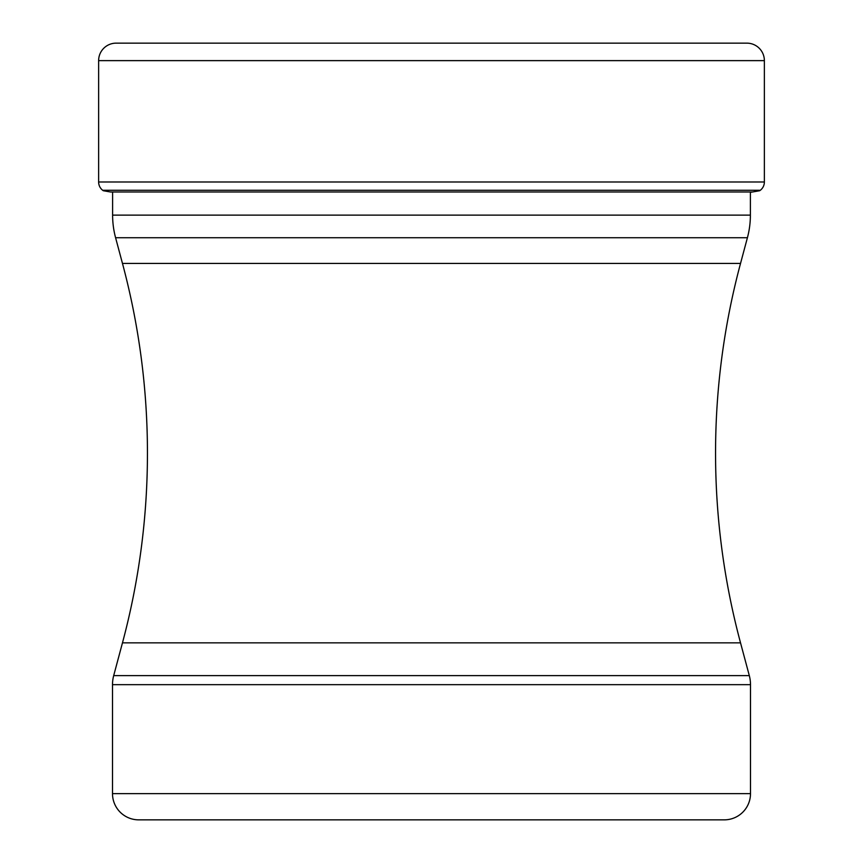 <?xml version="1.0" encoding="UTF-8"?>
<svg xmlns="http://www.w3.org/2000/svg" width="863" height="863" viewBox="0 0 863 863"><rect width="100%" height="100%" fill="white"/><g stroke="black" fill="none" stroke-linecap="round" stroke-linejoin="round"><path stroke-width="1.29" d="M764.37 60.626L98.63 60.626L98.63 181.985A10.485 10.485 0 0 0 102.675 190.27L760.325 190.27A10.485 10.485 0 0 0 764.37 181.985L764.37 60.626A17.476 17.476 0 0 0 746.894 43.15L116.106 43.15A17.476 17.476 0 0 0 98.63 60.626A17.476 17.476 0 0 1 116.106 43.15L746.894 43.15M760.325 190.27L102.675 190.27A10.485 10.485 0 0 1 98.63 181.985L764.37 181.985M747.412 237.735L115.588 237.735L122.47 263.431L740.53 263.431L747.412 237.735A87.368 87.368 0 0 0 750.389 215.124L750.389 192.32L752.493 191.974A497.822 497.822 0 0 0 759.764 190.701M110.507 191.974A497.822 497.822 0 0 1 103.236 190.701A497.822 497.822 0 0 0 110.507 191.974L752.493 191.974M112.611 191.974L112.611 215.124L750.389 215.124M115.588 237.735L115.588 237.735A87.368 87.368 0 0 1 112.611 215.124M122.47 263.431A732.978 732.978 0 0 1 122.47 642.849L113.689 675.621L749.311 675.621L740.53 642.849L122.47 642.849M740.53 263.431A732.978 732.978 0 0 0 740.53 642.849M138.706 819.85L724.294 819.85L138.706 819.85A26.214 26.214 0 0 1 112.503 793.636L112.503 684.661A34.952 34.952 0 0 1 113.689 675.621M724.294 819.85A26.214 26.214 0 0 0 750.497 793.636L750.497 684.661A34.952 34.952 0 0 0 749.311 675.621M112.503 793.636L750.497 793.636M112.503 684.661L750.497 684.661M98.63 60.626L98.63 181.985M102.675 190.27L103.236 190.701"/></g></svg>
